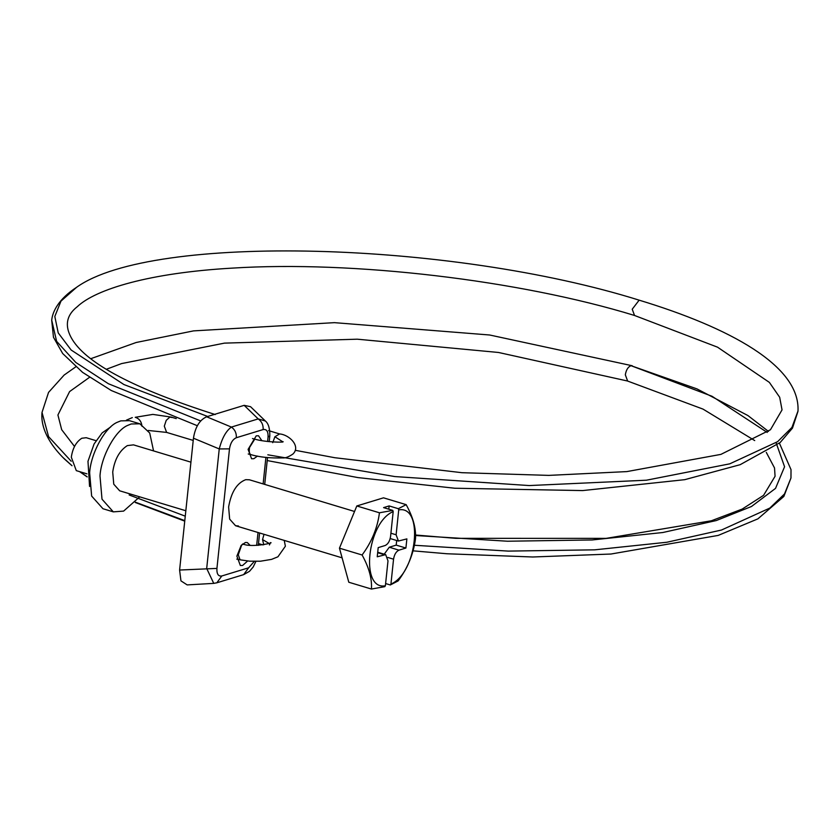 <?xml version="1.0" encoding="UTF-8"?>
<svg xmlns="http://www.w3.org/2000/svg" width="840" height="840" viewBox="0 0 840 840"><rect width="100%" height="100%" fill="white"/><g stroke="black" fill="none" stroke-linecap="round" stroke-linejoin="round"><path stroke-width="1.26" d="M185.829 510.741L119.669 490.802L113.757 484.197L112.718 472.059C114.576 459.491 119.448 450.681 127.334 445.61L133.508 444.864L190.932 462.168M139.713 496.85L123.606 511.108L113.316 511.865L102.008 499.191L99.992 475.944C101.126 456.687 115.343 430.112 128.026 425.25L131.198 423.98L139.86 423.801L149.72 433.02L153.562 450.901M113.316 511.865L102.963 508.736L91.644 496.072L89.639 472.815C90.762 453.558 104.989 426.993 117.663 422.121L120.834 420.861L129.496 420.683L139.86 423.801M86.961 473.855L76.303 470.642L71.316 457.202C72.65 448.193 76.146 441.882 81.805 438.249L86.226 437.714L96.012 440.664M392.784 510.394L379.449 512.788C377.475 527.971 371.69 542.031 362.093 554.988C368.991 567.462 372.11 578.812 371.438 589.05L384.762 586.656L385.381 585.774C359.909 590.635 367.08 522.448 393.183 511.592L392.784 510.394L383.576 507.623L389.13 505.932L388.784 509.187M384.216 554.19L389.267 547.228L396.197 545.118L396.69 540.509M393.183 511.592L390.569 536.476C389.792 541.17 387.975 544.183 385.14 545.517L378.2 547.627L377.233 556.784L385.686 554.631L377.717 552.237M390.936 584.073L390.317 584.966L398.139 580.913C407.705 568.029 413.49 553.959 415.495 538.713C416.189 528.528 413.07 517.178 406.151 504.651L398.328 508.704L398.727 509.901C424.2 505.04 417.039 573.226 390.936 584.073L393.55 559.188C394.328 554.505 396.133 551.492 398.979 550.158L405.909 548.037L406.875 538.892L398.433 541.034L390.191 538.545M390.905 533.221L396.113 534.786L398.727 509.901M398.328 508.704L389.13 505.932M396.113 534.786L398.433 541.034M396.197 545.118L405.909 548.037M385.613 583.548L390.317 584.966M385.686 554.631L387.996 560.879L385.381 585.774M371.438 589.05L348.8 582.236L339.455 548.174L356.811 505.964L383.512 497.826L406.151 504.651M379.449 512.788L356.811 505.964M362.093 554.988L339.455 548.174M354.554 511.476L249.407 479.787L245.732 479.671C236.922 483.031 231.21 492.135 228.617 506.993L229.656 519.12L235.567 525.735L238.466 525.976M249.953 545.171L247.275 542.546L245.438 542.482L241.154 545.454L236.88 556.143L240.356 565.52L242.613 565.467L247.643 560.994M261.859 440.632L258.5 435.771L256.242 435.824L248.094 449.379L251.58 458.745L253.838 458.703L257.481 456.089M267.593 441.494L268.044 437.115L269.819 435.771C269.913 428.431 268.433 423.518 265.377 421.019L265.514 421.144M213.749 583.37L206.692 568.47L219.251 448.938C222.023 438.175 226.076 430.889 231.399 427.077L258.206 418.908L265.377 421.019L250.551 406.697L244.167 405.342L206.64 416.787L231.399 427.077C234.916 429.576 236.565 433.125 236.345 437.724C232.712 439.352 230.422 443.058 229.488 448.865L216.93 568.407C216.657 574.014 218.285 576.534 221.823 575.967L216.846 582.803L243.653 574.634L249.501 571.316L253.176 567.021L255.906 561.393M244.167 405.342L258.206 418.908C261.723 421.407 263.372 424.956 263.161 429.555L236.345 437.724M213.644 583.38L187.173 584.903L180.947 580.86L179.603 570.034L193.452 438.207L219.251 448.938L229.488 448.865M221.823 575.967L248.63 567.798L243.663 574.634M179.603 570.034L216.93 568.407M193.452 438.207C195.248 427.046 199.637 419.906 206.64 416.787M295.25 450.303L334.761 457.716L461.937 472.7L548.793 475.388L626.85 471.597L720.92 454.377L770.458 429.744L782.04 409.889L779.678 397.268L769.377 382.399L717.528 347.172L634.536 315.473L632.226 309.225L639.146 300.163C729.32 327.526 800.279 365.747 798 410.981L791.942 427.423L777.609 441.672L729.782 463.827L646.401 480.207L529.294 485.562L394.8 476.564L267.824 454.808M389.267 547.228L398.979 550.158M387.839 557.466L393.55 559.188M377.664 552.71L384.174 554.663M268.044 437.115C268.317 431.508 266.69 428.988 263.161 429.555M256.662 545.401L258.027 532.497M263.13 483.924L265.913 457.391M248.63 567.798L254.31 561.383M236.806 559.125L240.072 559.828L238.266 554.809L241.731 544.866L243.506 544.204M264.022 534.303L262.542 539.585L263.76 544.772M110.733 426.919L102.176 432.873L94.08 443.993L87.98 461.318L89.565 486.465M141.971 426.29C141.466 421.512 139.23 418.519 135.24 417.302L152.859 414.404L171.234 417.092L176.243 418.604M193.221 440.423L166.625 432.411L164.304 426.163L166.226 420.368L169.838 417.092L172.022 417.512M272.727 442.68L274.901 436.737L279.615 433.944L268.548 430.605M213.287 414.761L214.221 414.477M252.483 438.564L254.751 439.131L249.543 447.51C248.903 451.973 249.459 454.367 251.213 454.681M279.605 433.944C289.328 434.637 301.119 446.366 292.908 454.052C288.677 456.918 285.264 458.199 282.681 457.905C270.322 458.272 259.718 457.191 250.866 454.64L248.231 453.989M754.719 440.58L703.028 409.112L627.648 381.066L625.327 374.819C626.168 369.842 628.078 366.796 631.071 365.705L696.969 388.899L747.915 415.548L768.495 431.435M414.362 545.265L508.242 551.103L594.699 549.832L666.908 542.241L721.518 530.019L769.818 508.084L784.508 493.941L790.965 477.992L791.018 469.623L779.394 443.173M415.558 535.521L507.486 541.223L592.126 539.962L662.823 532.518L716.3 520.548L751.464 506.51L775.53 488.387L784.571 466.736L776.097 442.754M767.246 432.443L712.047 396.281L631.071 365.705M262.542 539.585L269.031 543.375M62.549 457.118L71.998 465.685M79.769 471.681L87.181 476.805M135.492 502.215L184.79 520.643M75.747 366.86L64.134 375.06L48.541 392.406L42.021 412.409L48.584 436.653L71.211 461.244M129.15 494.959L185.262 516.169M207.679 416.472L123.911 384.542L71.159 350.028L58.223 332.903L54.821 316.47L60.974 301.13L76.618 287.28C58.538 299.082 52.584 311.514 51.713 320.156L51.923 318.885M200.655 420.913L108.392 383.733L75.81 362.471L56.605 341.303L51.713 320.156M282.692 441.777L274.901 436.737M235.567 525.735L342.111 557.844M258.31 545.349L259.602 532.98M264.716 484.397L267.529 457.58M269.199 441.672L269.819 435.771M213.654 583.38L216.846 582.803M269.451 544.95L270.438 542.63C275.195 542.556 252.147 547.817 243.442 544.194L242.571 544.005M258.489 543.575L262.909 544.908M126.441 420.137L132.311 417.606M766.29 452.393L774.533 467.975L775.068 476.28L763.571 495.338L742.193 509.082L711.396 520.769L606.102 538.377L455.784 538.335L415.548 535.017M790.965 477.992L783.846 496.44L757.9 518.857L718.19 535.416L610.974 554.033L532.739 556.994L447.017 553.76L413.038 550.841M148.26 430.469L166.625 432.411M267.215 460.562L357.945 477.593L454.776 488.24L582.614 490.581L684.726 479.671L740.166 464.688L780.182 442.502L792.466 428.127L797.969 411.369M240.072 559.818L249.617 561.173L260.411 561.225L271.572 559.377L277.935 556.794L285.38 546.231L284.235 540.404M184.737 521.136L135.251 502.478M87.192 476.931L79.59 471.629M72.009 465.728L64.565 459.113M627.533 381.014L498.498 352.475L357.284 339.192L224.427 343.13L121.58 363.584L106.397 369.264M89.492 377.339L69.605 391.577L57.918 415.002L61.688 429.702L74.498 446.45M632.258 365.757L489.678 335.002L334.435 322.655L193.536 330.887L136.227 342.479L90.951 358.638M42.021 412.471C40.855 422.961 44.688 439.604 64.491 459.039M639.156 300.163C451.878 241.542 152.67 232.785 76.629 287.269M215.24 414.55C135.083 389.014 87.455 364.046 72.366 339.633C64.334 326.519 65.993 315.514 77.354 306.642C95.739 289.181 149.646 272.832 232.302 268.118C352.653 260.495 519.183 280.098 634.547 315.473M197.305 425.712L111.3 390.526L82.593 372.372L62.685 353.524L53.466 337.26L51.702 320.219M282.345 442.103L283.101 441.672C284.54 442.606 265.409 442.292 254.741 439.131"/></g></svg>
